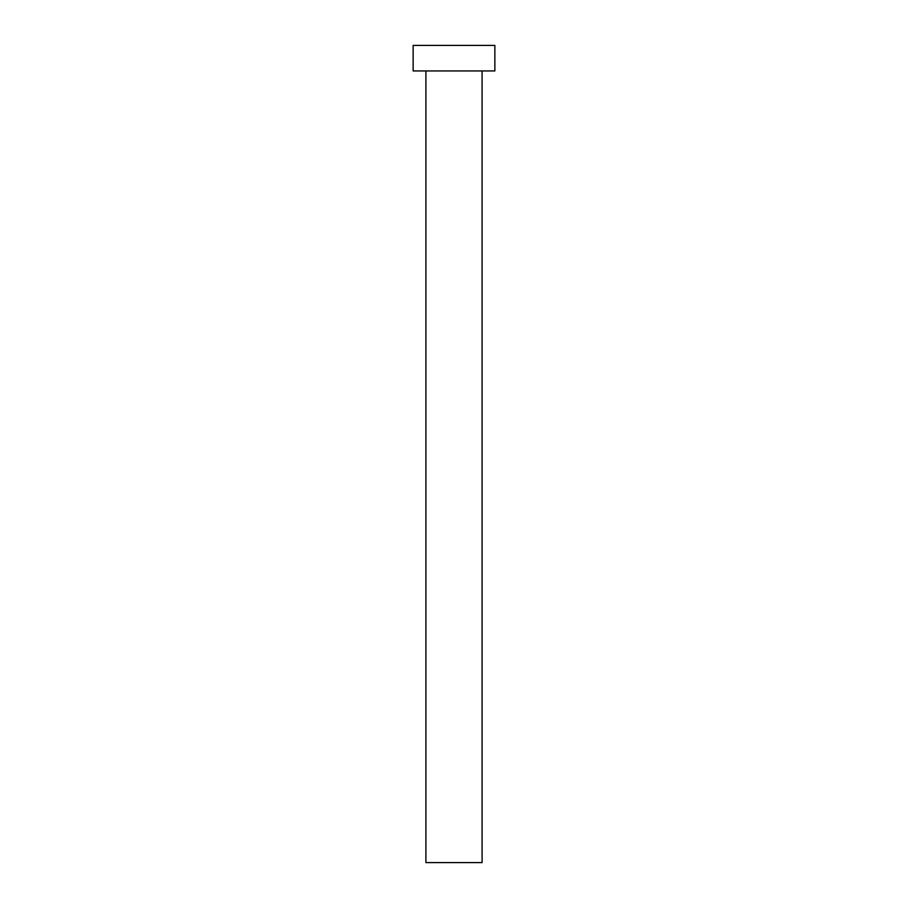 <?xml version="1.0" encoding="UTF-8"?>
<svg xmlns="http://www.w3.org/2000/svg" width="908" height="908" viewBox="0 0 908 908"><rect width="100%" height="100%" fill="white"/><g stroke="black" fill="none" stroke-linecap="round" stroke-linejoin="round"><path stroke-width="1.36" d="M482.091 70.938L482.091 862.6L425.909 862.6L425.909 70.938M494.86 70.938L413.14 70.938L413.14 45.4L494.86 45.4L494.86 70.938"/></g></svg>
